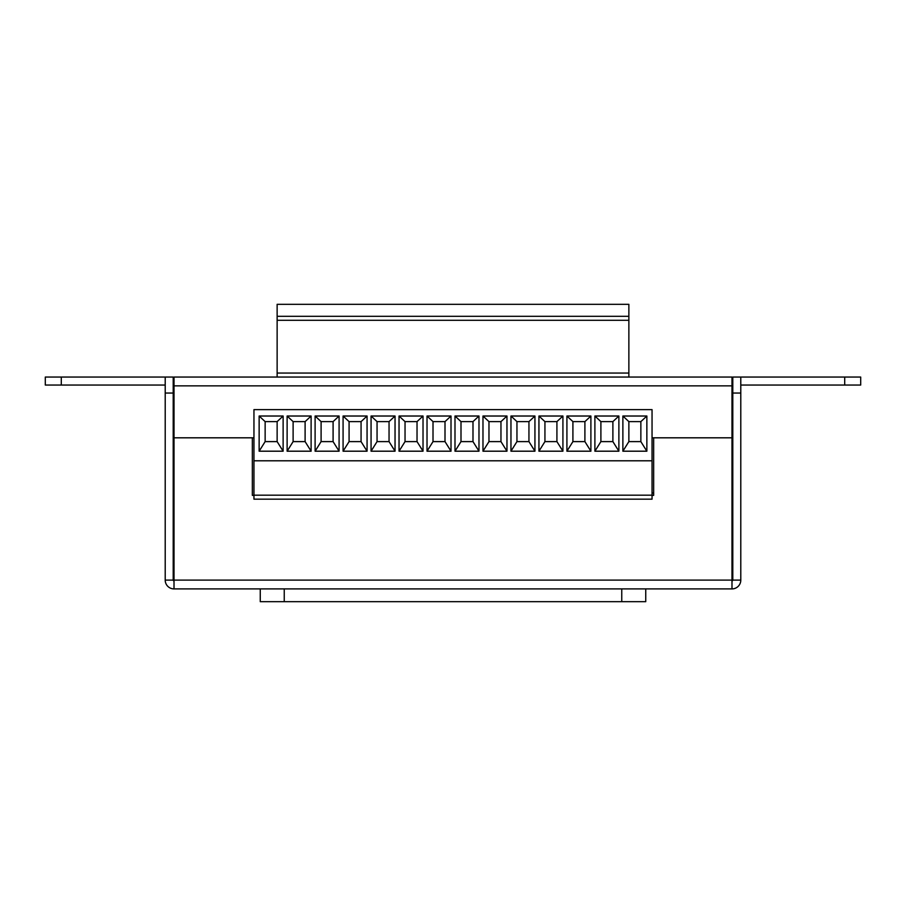 <?xml version="1.0" encoding="UTF-8"?>
<svg xmlns="http://www.w3.org/2000/svg" width="906" height="906" viewBox="0 0 906 906"><rect width="100%" height="100%" fill="white"/><g stroke="black" fill="none" stroke-linecap="round" stroke-linejoin="round"><path stroke-width="1.36" d="M652.048 492.966L653.656 492.966M253.952 495.174L253.952 409.637L652.048 409.637L652.048 499.161L253.952 499.161L253.952 495.174L652.048 495.174M253.952 460.792L652.048 460.792M283.125 451.199L283.125 416.024L259.139 416.024L259.139 451.199L283.125 451.199L277.134 441.607L277.134 421.618L265.141 421.618L265.141 441.607L277.134 441.607M311.109 451.199L311.109 416.024L287.123 416.024L287.123 451.199L311.109 451.199L305.107 441.607L305.107 421.618L293.114 421.618L293.114 441.607L305.107 441.607M339.082 451.199L339.082 416.024L315.107 416.024L315.107 451.199L339.082 451.199L333.091 441.607L333.091 421.618L321.098 421.618L321.098 441.607L333.091 441.607M367.066 451.199L367.066 416.024L343.08 416.024L343.08 451.199L367.066 451.199L361.064 441.607L361.064 421.618L349.082 421.618L349.082 441.607L361.064 441.607M395.039 451.199L395.039 416.024L371.064 416.024L371.064 451.199L395.039 451.199L389.048 441.607L389.048 421.618L377.055 421.618L377.055 441.607L389.048 441.607M423.023 451.199L423.023 416.024L399.036 416.024L399.036 451.199L423.023 451.199L417.032 441.607L417.032 421.618L405.039 421.618L405.039 441.607L417.032 441.607M451.007 451.199L451.007 416.024L427.02 416.024L427.02 451.199L451.007 451.199L445.005 441.607L445.005 421.618L433.011 421.618L433.011 441.607L445.005 441.607M478.98 451.199L478.98 416.024L454.993 416.024L454.993 451.199L478.98 451.199L472.989 441.607L472.989 421.618L460.995 421.618L460.995 441.607L472.989 441.607M506.964 451.199L506.964 416.024L482.977 416.024L482.977 451.199L506.964 451.199L500.961 441.607L500.961 421.618L488.968 421.618L488.968 441.607L500.961 441.607M534.936 451.199L534.936 416.024L510.961 416.024L510.961 451.199L534.936 451.199L528.945 441.607L528.945 421.618L516.952 421.618L516.952 441.607L528.945 441.607M562.92 451.199L562.92 416.024L538.934 416.024L538.934 451.199L562.92 451.199L556.918 441.607L556.918 421.618L544.936 421.618L544.936 441.607L556.918 441.607M590.893 451.199L590.893 416.024L566.918 416.024L566.918 451.199L590.893 451.199L584.902 441.607L584.902 421.618L572.909 421.618L572.909 441.607L584.902 441.607M618.877 451.199L618.877 416.024L594.891 416.024L594.891 451.199L618.877 451.199L612.886 441.607L612.886 421.618L600.893 421.618L600.893 441.607L612.886 441.607M646.861 451.199L646.861 416.024L622.875 416.024L622.875 451.199L646.861 451.199L640.859 441.607L640.859 421.618L628.866 421.618L628.866 441.607L640.859 441.607M259.139 451.199L265.141 441.607M283.125 416.024L277.134 421.618M259.139 416.024L265.141 421.618M287.123 451.199L293.114 441.607M311.109 416.024L305.107 421.618M287.123 416.024L293.114 421.618M315.107 451.199L321.098 441.607M339.082 416.024L333.091 421.618M315.107 416.024L321.098 421.618M343.08 451.199L349.082 441.607M367.066 416.024L361.064 421.618M343.08 416.024L349.082 421.618M371.064 451.199L377.055 441.607M395.039 416.024L389.048 421.618M371.064 416.024L377.055 421.618M399.036 451.199L405.039 441.607M423.023 416.024L417.032 421.618M399.036 416.024L405.039 421.618M427.02 451.199L433.011 441.607M451.007 416.024L445.005 421.618M427.02 416.024L433.011 421.618M454.993 451.199L460.995 441.607M478.98 416.024L472.989 421.618M454.993 416.024L460.995 421.618M482.977 451.199L488.968 441.607M506.964 416.024L500.961 421.618M482.977 416.024L488.968 421.618M510.961 451.199L516.952 441.607M534.936 416.024L528.945 421.618M510.961 416.024L516.952 421.618M538.934 451.199L544.936 441.607M562.92 416.024L556.918 421.618M538.934 416.024L544.936 421.618M566.918 451.199L572.909 441.607M590.893 416.024L584.902 421.618M566.918 416.024L572.909 421.618M594.891 451.199L600.893 441.607M618.877 416.024L612.886 421.618M594.891 416.024L600.893 421.618M622.875 451.199L628.866 441.607M646.861 416.024L640.859 421.618M622.875 416.024L628.866 421.618M174.009 588.9L174.009 377.055L731.991 377.055L731.991 588.9L174.009 588.9A8.788 8.788 0 0 1 165.209 580.112L165.209 377.055L173.205 377.055L173.205 393.045L165.209 393.045M652.048 495.367L653.656 495.367L652.048 495.367M253.952 495.367L252.344 495.367L252.344 437.813L174.009 437.813L253.952 437.813M652.048 437.813L731.991 437.813L653.656 437.813L653.656 495.367M174.009 580.905A0.804 0.804 0 0 1 173.205 580.112L173.205 393.045M740.791 393.045L732.795 393.045L732.795 377.055L740.791 377.055L740.791 580.112A8.788 8.788 0 0 1 731.991 588.9M732.795 393.045L732.795 580.112L740.791 580.112M173.205 580.112L165.209 580.112M732.795 580.112A0.804 0.804 0 0 1 731.991 580.905M740.791 377.089A8.788 8.788 0 0 1 741.584 377.055L860.7 377.055L860.7 385.05L741.584 385.05A0.804 0.804 0 0 0 740.791 385.854M165.209 385.854A0.804 0.804 0 0 0 164.416 385.05L45.3 385.05L45.3 377.055L164.416 377.055A8.788 8.788 0 0 1 165.209 377.089M260.26 588.9L260.26 601.686L645.74 601.686L645.74 588.9M628.866 377.055L628.866 304.314L277.134 304.314L277.134 316.296L628.866 316.296M277.134 377.055L277.134 373.057L628.866 373.057M277.134 373.057L277.134 320.294L628.866 320.294M277.134 320.294L277.134 316.296M174.009 385.854L731.991 385.854M731.991 580.112L174.009 580.112M844.709 385.05L844.709 377.055M61.291 377.055L61.291 385.05M284.246 588.9L284.246 601.686M621.754 588.9L621.754 601.686"/></g></svg>
